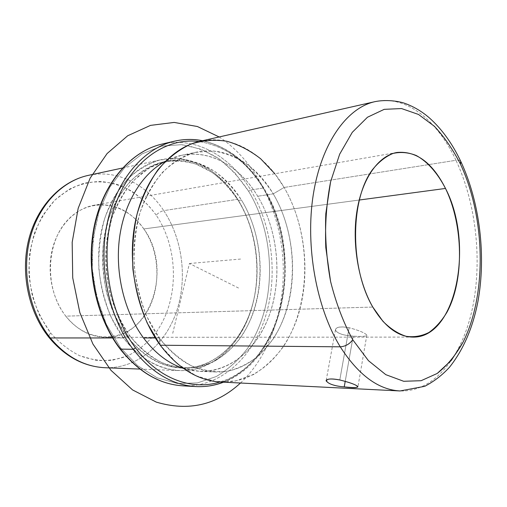 <?xml version="1.0" encoding="UTF-8"?>
<svg xmlns="http://www.w3.org/2000/svg" width="507" height="507" viewBox="0 0 507 507"><rect width="100%" height="100%" fill="white"/><g stroke="black" fill="none" stroke-linecap="round" stroke-linejoin="round"><path stroke-width="0.38" stroke-dasharray="2.54 1.9" d="M349.114 327.706L339.785 379.971L349.114 327.706C340.584 326.197 336.027 326.92 335.444 329.861C336.851 333.302 342.77 335.393 353.195 336.135C361.928 336.724 366.466 336.401 366.815 335.171C365.198 332.985 359.292 330.494 349.114 327.706C358.639 330.291 364.501 332.706 366.707 334.937C366.922 336.356 362.423 336.756 353.195 336.135L345.223 381.315L353.195 336.135C343.721 335.488 337.846 333.606 335.583 330.488C335.317 327.116 339.823 326.191 349.114 327.706M344.24 386.866C333.714 385.624 327.668 383.641 326.102 380.922M143.817 228.949L359.19 200.037L143.817 228.949C130.698 210.735 114.164 202.819 94.213 205.208C75.606 208.409 58.844 224.994 52.677 248.024C46.524 271.049 51.853 298.344 65.796 316.153C77.191 330.057 90.48 337.117 105.678 337.326C150.801 338.486 173.166 268.146 143.817 228.949C161.891 255.078 161.226 295.638 141.916 319.137C122.941 342.979 87.115 343.499 65.796 316.153L372.784 307.058L65.796 316.153C44.141 289.142 45.788 241.579 68.66 219.049C91.209 196.101 126.066 202.559 143.817 228.949M156.181 215.133C145.75 200.563 132.099 189.751 116.585 184.225C105.988 181.557 95.278 181.202 84.454 183.16C73.8 186.513 63.926 192.172 54.832 200.151L43.12 214.905C36.707 226.521 32.245 239.336 29.723 253.361C28.455 267.728 29.368 281.993 32.448 296.145C36.738 309.834 42.822 322.129 50.694 333.029C59.389 342.814 69.041 350.375 79.65 355.718L95.975 360.312C107.021 361.111 117.649 359.609 127.859 355.794C137.6 350.787 146.25 343.98 153.811 335.387C179.142 303.509 179.865 250.179 156.181 215.133C158.533 212.744 161.055 211.242 163.748 210.627C146.384 184.301 116.94 169.11 88.364 175.359C116.94 169.11 146.384 184.301 163.748 210.627C161.055 211.242 158.533 212.744 156.181 215.133C179.865 250.179 179.142 303.509 153.811 335.387C146.25 343.98 137.6 350.787 127.859 355.794L112.32 360.268C101.419 361.168 90.531 359.653 79.65 355.718C69.041 350.375 59.389 342.814 50.694 333.029L39.85 315.931C34.178 303.021 30.559 289.332 28.994 274.857C28.715 260.319 30.566 246.358 34.552 232.973C39.679 220.311 46.441 209.372 54.832 200.151L68.895 189.434C79.155 184.396 89.733 181.74 100.633 181.468C111.451 182.539 121.762 185.746 131.566 191.101C140.883 197.534 149.09 205.544 156.181 215.133M48.945 337.396C48.431 336.426 49.021 334.969 50.694 333.029C49.021 334.969 48.431 336.426 48.945 337.396L49.059 337.535M105.063 367.727C136.896 368.747 164.838 345.121 176.278 312.318C187.679 279.395 182.799 239.323 163.748 210.627L237.732 199.302C220.12 170.447 190.347 153.336 161.302 159.68C134.526 165.333 110.279 191.861 101.812 228.999C93.37 266.105 102.281 309.973 123.48 337.96L112.598 337.954L123.48 337.96C139.913 358.741 158.621 369.628 179.611 370.611C211.964 371.599 239.849 345.704 251.06 310.05C262.214 274.255 257.049 230.767 237.732 199.302L163.748 210.627C182.799 239.323 187.679 279.395 176.278 312.318C164.838 345.121 136.896 368.747 105.063 367.727M237.732 199.302L238.239 200.506C230.723 189.396 222.034 180.042 212.16 172.456L196.26 164.217C184.998 160.89 173.584 160.231 162.025 162.234C150.63 165.852 140.052 172.196 130.286 181.272C121.268 191.823 114.018 204.441 108.53 219.138L103.409 242.885C102.129 259.679 103.219 276.359 106.679 292.938C111.451 308.959 118.15 323.327 126.769 336.04L123.48 337.96L111.261 317.528C104.822 302.064 100.678 285.65 98.821 268.279C98.409 250.851 100.386 234.158 104.765 218.206C110.412 203.161 117.871 190.239 127.137 179.459C137.169 170.187 148.031 163.717 159.718 160.041L177.412 158.482C189.212 160.035 200.43 164.078 211.07 170.612C221.166 178.382 230.051 187.945 237.732 199.302L239.348 201.995C258.532 234.69 262.461 279.972 249.203 315.481C239.089 342.681 219.201 363.487 194.961 369.185C170.758 374.705 143.056 363.76 123.48 337.96L126.769 336.04C147.708 361.535 170.935 371.758 196.443 366.707C220.114 361.199 239.57 340.888 249.469 314.27C262.455 279.522 258.602 235.134 239.824 203.142L237.732 199.302M238.239 200.506L241.44 200.018C224.259 171.791 195.309 155.047 167.076 161.131C140.889 166.575 117.168 192.565 108.872 229.006C100.595 265.408 109.271 308.503 129.976 336.033L126.769 336.04C106.09 308.624 97.439 265.712 105.716 229.449C114.012 193.148 137.72 167.247 163.9 161.803C192.121 155.725 221.065 172.38 238.239 200.506C257.112 231.243 262.201 273.761 251.345 308.769C240.445 343.638 213.295 368.944 181.804 368.069C161.213 367.163 142.866 356.484 126.769 336.04L129.976 336.033C146.092 356.56 164.452 367.277 185.049 368.183C216.546 369.058 243.69 343.651 254.577 308.668C265.415 273.539 260.319 230.875 241.44 200.018L238.239 200.506M120.425 347.688L137.689 365.718L157.075 377.766L177.374 383.482L197.438 382.924L216.267 376.517C227.954 369.603 238.239 360.407 247.131 348.93C276.695 306.475 276.841 237.789 248.607 191.266L235.134 173.16L219.043 158.83L200.899 149.09L181.436 144.672L161.537 146.143L142.226 153.792L124.633 167.602L109.892 187.108L99.074 211.381L93.015 239.063L92.23 268.418L96.824 297.546L106.464 324.531L120.425 347.688L120.032 348.898L120.425 347.688L106.464 324.531C99.093 306.938 94.353 288.236 92.23 268.418C91.767 248.531 94.049 229.519 99.074 211.381L109.892 187.108L124.633 167.602L142.226 153.792L161.537 146.143L181.436 144.672C194.663 146.624 207.192 151.34 219.043 158.83C230.26 167.678 240.115 178.489 248.607 191.266C276.841 237.789 276.695 306.475 247.131 348.93C238.239 360.407 227.954 369.603 216.267 376.517L197.438 382.924L177.374 383.482L157.075 377.766L137.689 365.718L120.425 347.688M241.44 200.018C266.492 240.705 266.264 301.551 240.033 338.416C232.168 348.366 223.105 356.275 212.851 362.15L196.399 367.461C184.795 368.602 173.134 366.916 161.422 362.416C149.958 356.256 139.476 347.46 129.976 336.033C121.344 323.27 114.639 308.845 109.854 292.754C106.388 276.106 105.291 259.356 106.571 242.498L111.686 218.656C117.174 203.903 124.43 191.234 133.449 180.65L148.545 168.476C159.534 162.861 170.84 160.041 182.469 159.997C193.985 161.505 204.948 165.459 215.355 171.86C225.228 179.478 233.923 188.864 241.44 200.018M182.894 385.84C220.368 387.608 252.442 357.803 265.357 317.04C278.216 276.074 272.544 226.35 250.692 190.036L248.607 191.266L250.692 190.036C230.533 156.359 195.867 136.085 161.91 144.108C195.867 136.085 230.533 156.359 250.692 190.036C272.544 226.35 278.216 276.074 265.357 317.04C252.442 357.803 220.368 387.608 182.894 385.84M174.37 141.2C208.364 133.17 243.037 153.849 263.215 188.021L263.874 188.198L263.646 188.864C304.606 253.481 284.135 363.069 219.873 381.986C284.135 363.069 304.606 253.481 263.646 188.864L263.874 188.198L263.215 188.021C285.086 224.874 290.809 275.244 278.026 316.755C265.186 358.062 233.182 388.324 195.67 386.562C233.182 388.324 265.186 358.062 278.026 316.755C290.809 275.244 285.086 224.874 263.215 188.021L250.692 190.036L263.215 188.021C247.701 162.341 227.44 146.58 202.439 140.75M263.646 188.864C247.188 161.708 225.64 145.927 198.998 141.535C225.64 145.927 247.188 161.708 263.646 188.864M183.376 368.393C218.809 379.68 253.227 356.421 268.038 318.554C282.912 280.574 278.736 231.255 257.695 196.247C236.921 160.998 198.389 143.411 165.39 161.213L181.151 155.415C210.259 149.058 240.052 166.708 257.695 196.247C277.044 228.467 282.285 272.867 271.226 309.441C260.116 345.863 232.314 372.379 199.904 371.397L183.376 368.393M155.338 337.96L159.242 337.96C175.872 359.678 194.713 371.023 215.767 372.005C248.208 372.981 275.916 345.983 286.943 308.966C297.913 271.79 292.615 226.673 273.254 193.864L257.695 196.247L273.254 193.864C255.598 163.786 225.805 145.712 196.678 152.075C169.826 157.728 145.465 185.226 137.042 224.012C128.632 262.759 137.777 308.712 159.242 337.96L155.338 337.96M160.269 345.223L159.242 337.96L160.269 345.223L177.114 363.513L195.994 375.757L215.728 381.581L235.197 381.061L253.443 374.616C264.749 367.651 274.693 358.373 283.267 346.794C311.761 303.953 311.64 234.589 284.129 187.457L273.254 193.864C298.883 237.042 298.883 301.164 272.291 340.26L259.641 354.932C249.951 362.879 239.329 368.304 227.763 371.2C215.862 372.461 203.865 370.718 191.785 365.978C179.947 359.463 169.097 350.128 159.242 337.96L146.853 316.596C140.306 300.417 136.072 283.242 134.146 265.072C133.671 246.839 135.616 229.398 139.983 212.75C145.636 197.058 153.108 183.616 162.405 172.424C172.469 162.836 183.363 156.169 195.087 152.436L212.826 150.959C224.652 152.677 235.888 156.98 246.548 163.856C256.656 172.012 265.56 182.013 273.254 193.864L284.129 187.457L274.838 173.743M455.977 160.288C437.332 120.413 405.98 94.581 374.958 101.654C405.98 94.581 437.332 120.413 455.977 160.288C458.347 159.946 459.919 160.269 460.705 161.258C459.919 160.269 458.347 159.946 455.977 160.288C476.257 203.554 482.506 261.2 472.29 309.01C461.997 356.529 434.385 392.164 400.067 390.954C434.385 392.164 461.997 356.529 472.29 309.01C482.506 261.2 476.257 203.554 455.977 160.288L284.129 187.457L455.977 160.288M199.91 141.32C232.086 133.943 264.888 154.166 284.129 187.457C305.068 223.511 310.709 272.779 298.724 313.402C286.683 353.835 256.428 383.469 220.805 382.044M238.543 288.039L189.415 263.501L172.608 333.853M189.415 263.501L242.118 258.925M219.144 136.96L219.582 137.245C255.008 160.719 278.425 207.179 282.678 255.705C286.696 304.251 271.479 353.968 240.502 383.019M366.815 335.171L357.961 386.702M335.444 329.861L326.197 380.377M412.977 337.098L105.678 337.326M396.949 152.474L94.213 205.208M122.479 168.026L161.302 159.68M139.926 369.077L179.611 370.611M249.469 314.27L249.203 315.481M239.824 203.142L239.348 201.995M167.076 161.131L163.9 161.803M185.049 368.183L181.804 368.069M223.581 382.183C286.062 358.804 303.985 252.023 263.874 188.198C248.348 162.411 227.928 146.58 202.623 140.705M215.767 372.005L199.904 371.397M196.678 152.075L181.151 155.415"/><path stroke-width="0.76" d="M344.24 386.866L345.223 381.315L344.24 386.866C364.482 389.63 360.192 384.908 339.785 379.971C350.204 382.57 356.263 384.813 357.961 386.702C357.631 387.779 353.056 387.83 344.24 386.866C324.315 385.574 319.239 375.883 339.785 379.971C331.115 378.412 326.552 378.729 326.102 380.922L326.197 380.377M445.488 188.446C474.298 243.227 456.706 338.061 412.977 337.098C398.147 336.87 384.75 326.857 372.784 307.058C358.126 281.651 351.681 242.397 357.118 210.037C362.562 177.653 378.849 155.535 396.949 152.474C416.323 150.712 432.503 162.703 445.488 188.446L359.19 200.037L445.488 188.446C437.611 173.166 427.521 161.638 416.215 155.491C408.528 152.423 400.809 151.732 393.071 153.425C385.485 156.555 378.52 162.101 372.17 170.054C349.988 200.145 349.944 268.45 372.784 307.058L382.937 321.305C390.409 328.777 398.153 333.783 406.177 336.325C414.149 337.409 421.754 336.116 428.985 332.44C435.849 327.516 441.87 320.728 447.06 312.071C464.349 279.902 463.411 225.165 445.488 188.446M122.479 168.026L88.364 175.359C62.012 180.942 38.266 205.43 29.837 239.184C21.44 272.918 29.818 312.546 50.294 337.954L48.945 337.396L50.294 337.954C66.17 356.827 84.428 366.757 105.063 367.727C84.428 366.757 66.17 356.827 50.294 337.954C29.818 312.546 21.44 272.918 29.837 239.184C38.266 205.43 62.012 180.942 88.364 175.359C61.068 181.202 37.169 206.076 28.747 239.481C20.35 272.899 28.5 311.944 48.945 337.396M112.598 337.954L50.294 337.954L112.598 337.954M120.032 348.898L120.508 349.108C138.905 372.157 159.705 384.401 182.894 385.84C159.705 384.401 138.905 372.157 120.508 349.108L120.032 348.898C95.715 317.109 85.239 267.056 94.587 224.468C103.954 181.861 131.364 151.13 161.91 144.108C131.719 151.023 104.334 181.607 94.967 224.354C85.62 267.05 96.172 317.338 120.508 349.108L133.1 349.291C151.587 372.702 172.437 385.124 195.67 386.562C172.437 385.124 151.587 372.702 133.1 349.291L120.508 349.108C96.172 317.338 85.62 267.05 94.967 224.354C104.334 181.607 131.719 151.023 161.91 144.108L174.37 141.2C144.134 148.114 116.692 179.098 107.338 222.516C97.997 265.883 108.65 317.014 133.1 349.291L135.534 347.878C158.786 379.09 192.185 390.777 219.873 381.986C192.185 390.777 158.786 379.09 135.534 347.878L133.1 349.291C108.65 317.014 97.997 265.883 107.338 222.516C116.692 179.098 144.134 148.114 174.37 141.2C183.838 139.038 193.256 138.874 202.623 140.705M202.439 140.75C193.129 138.905 183.775 139.057 174.37 141.2M198.998 141.535C165.472 137.131 129.779 161.879 114.487 207.198C99.119 252.385 108.219 311.932 135.534 347.878C108.219 311.932 99.119 252.385 114.487 207.198C129.779 161.879 165.472 137.131 198.998 141.535M143.525 337.96C155.167 353.328 168.451 363.475 183.376 368.393C168.451 363.475 155.167 353.328 143.525 337.96L155.338 337.96L143.525 337.96C124.399 312.16 114.867 273.184 119.525 237.783C124.253 202.375 142.467 173.381 165.39 161.213C142.467 173.381 124.253 202.375 119.525 237.783C114.867 273.184 124.399 312.16 143.525 337.96M274.838 173.743L260.661 158.78C250.173 150.56 238.955 144.729 227.009 141.288C214.829 139.381 202.692 140.357 190.6 144.203C178.781 149.774 167.969 158.197 158.152 169.477C149.197 182.279 142.163 197.172 137.048 214.157C133.252 231.997 131.883 250.458 132.942 269.54C135.439 288.483 140.198 306.323 147.226 323.067L160.269 345.223C136.808 313.396 126.592 263.051 135.572 220.52C144.565 177.938 170.916 147.746 199.91 141.32L374.958 101.654C347.029 107.757 321.451 142.898 313.288 194.549C305.119 246.117 316.4 308.136 340.267 346.82L160.269 345.223L340.267 346.82C316.4 308.136 305.119 246.117 313.288 194.549C321.451 142.898 347.029 107.757 374.958 101.654C385.985 99.385 398.654 101.045 405.283 103.523C413.756 106.635 421.659 111.312 428.979 117.548C441.755 128.848 452.409 143.595 460.952 161.79L460.426 164.078C452.878 149.35 444.189 136.744 434.353 126.262L418.497 114.449L401.531 108.561L384.224 109.341L367.474 117.237L352.276 132.333L339.665 154.185L330.589 181.804L325.817 213.618C324.905 236.287 326.489 258.887 330.57 281.41C336.027 303.173 343.416 322.623 352.745 339.747C349.596 344.069 345.432 346.427 340.267 346.82C345.432 346.427 349.596 344.069 352.745 339.747L368.45 360.686L385.795 374.66L403.68 381.283L421.102 380.706L437.211 373.456L451.344 360.331L462.999 342.295C487.113 294.434 485.516 217.547 460.426 164.078L460.705 161.258L460.952 161.79C479.901 202.623 486.251 256.022 477.892 301.703C472.739 328.08 463.278 349.919 449.5 367.233C442.332 375.066 434.087 381.429 424.765 386.309L400.067 390.954C378.387 389.782 358.455 375.072 340.267 346.82C358.455 375.072 378.387 389.782 400.067 390.954L220.805 382.044C198.351 380.782 178.172 368.513 160.269 345.223M352.745 339.747C343.416 322.623 336.027 303.173 330.57 281.41L325.792 247.581C324.924 224.538 326.521 202.61 330.589 181.804L339.665 154.185L352.276 132.333L367.474 117.237L384.224 109.341L401.531 108.561L418.497 114.449L434.353 126.262C444.189 136.744 452.878 149.35 460.426 164.078C485.516 217.547 487.113 294.434 462.999 342.295C455.692 355.242 447.098 365.623 437.211 373.456L421.102 380.706L403.68 381.283L385.795 374.66L368.45 360.686L352.745 339.747M240.502 383.019C216.4 405.182 188.338 411.545 156.302 402.121L132.6 389.946L110.97 370.313L92.92 344.031L79.821 312.546L72.723 277.855L72.178 242.295L78.173 208.32L90.151 178.141L107.091 153.558L127.682 135.775L150.503 125.381L174.155 122.428L197.388 126.516L219.144 136.96M49.059 337.535C64.997 356.554 83.668 366.618 105.063 367.727L139.926 369.077M120.083 348.955C138.493 372.049 159.426 384.344 182.894 385.84L195.67 386.562C205.367 387.056 214.67 385.599 223.581 382.183"/></g></svg>
